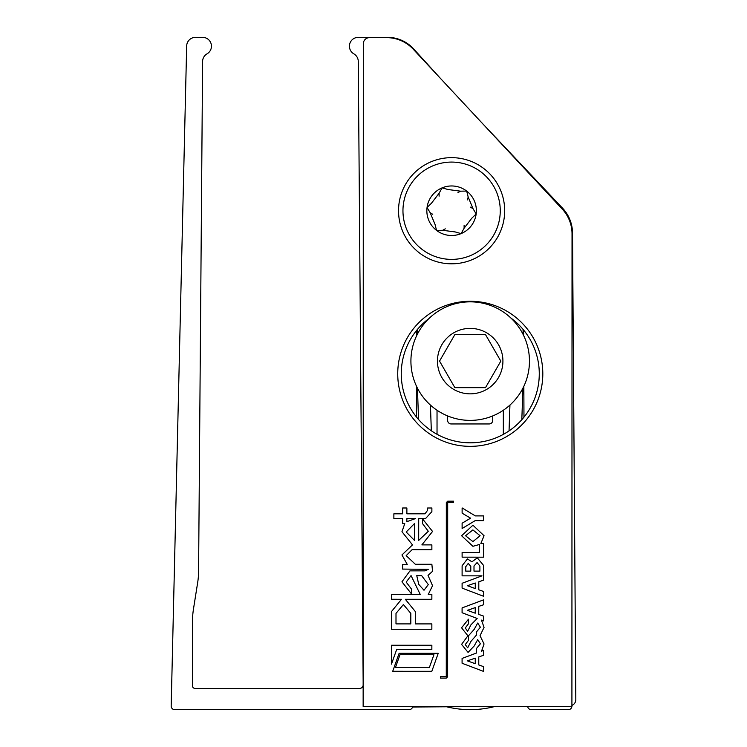 <?xml version="1.0" encoding="UTF-8"?>
<svg xmlns="http://www.w3.org/2000/svg" width="747" height="747" viewBox="0 0 747 747"><rect width="100%" height="100%" fill="white"/><g stroke="black" fill="none" stroke-linecap="round" stroke-linejoin="round"><path stroke-width="1.12" d="M412.671 706.41A3.539 3.539 0 0 1 409.151 709.65L174.723 709.65A3.539 3.539 0 0 1 171.184 706.111L186.666 45.987A8.843 8.843 0 0 1 195.518 37.35L202.586 37.35A8.843 8.843 0 0 1 207.012 53.859A8.843 8.843 0 0 0 202.596 61.45L198.581 571.698A71.114 71.114 0 0 1 197.712 582.268L193.51 608.805A88.463 88.463 0 0 0 192.418 622.643L192.418 685.765A2.652 2.652 0 0 0 195.07 688.417L359.643 688.417A3.539 3.539 0 0 0 363.154 685.307M363.154 681.722L358.28 61.45A8.843 8.843 0 0 0 353.854 53.859A8.843 8.843 0 0 1 358.28 37.35L387.469 37.35A35.38 35.38 0 0 1 413.661 48.938L440.198 78.136M527.699 706.438A3.539 3.539 0 0 0 531.22 709.65L568.374 709.65A3.539 3.539 0 0 0 571.894 706.447M523.619 330.062L523.638 335.524M523.843 386.283L523.964 417.143M416.406 416.938L416.527 386.283M416.723 335.524L416.751 330.267M470.18 301.844A59.265 59.265 0 0 1 529.455 361.118A59.265 59.265 0 0 1 470.18 420.384A59.265 59.265 0 0 1 410.915 361.118A59.265 59.265 0 0 1 470.18 301.844A59.265 59.265 0 0 0 410.915 361.118A59.265 59.265 0 0 0 470.18 420.384M485.503 387.656L500.826 361.118L485.503 334.581L454.858 334.581L439.544 361.118L454.858 387.656L485.503 387.656M447.64 415.93L447.64 420.412A3.539 3.539 0 0 0 451.179 423.951L489.182 423.951A3.539 3.539 0 0 0 492.721 420.412L492.721 415.93M437.032 410.243L437.032 434.278M431.327 430.776L430.431 405.07M417.293 334.376L417.293 329.604M417.442 388.16L418.535 419.478M445.595 706.419A26.537 26.537 0 0 0 449.255 707.39A98.193 98.193 0 0 0 490.947 707.428A26.537 26.537 0 0 0 494.757 706.429L495.401 706.429M521.826 419.665L522.928 388.16M523.077 329.399L523.077 334.367M509.94 405.07L509.043 430.888M503.338 434.371L503.338 410.243M428.909 318.586A68.995 68.995 0 0 0 470.246 442.812A68.995 68.995 0 0 0 510.911 318.054M504.683 210.747A53.074 53.074 0 0 1 451.599 263.812A53.074 53.074 0 0 1 398.534 210.719A53.074 53.074 0 0 1 451.618 157.654A53.074 53.074 0 0 1 504.683 210.747M571.913 706.447L572.034 233.867A36.267 36.267 0 0 0 562.295 209.132L413.212 49.181A36.267 36.267 0 0 0 386.685 37.639L369.504 37.639A6.191 6.191 0 0 0 363.313 43.83L363.145 706.401L571.913 706.447M431.859 645.259L391.465 645.249L391.465 664.13L396.648 649.573L431.85 649.582L431.859 645.259M395.434 667.557L400.009 654.708L433.932 654.717L429.357 667.557L395.434 667.557M431.822 671.31L438.228 653.326L399.122 653.317L392.717 671.292L431.822 671.31M447.714 501.19L446.323 502.582L446.276 676.745L440.385 676.745L440.385 678.108L446.276 678.108L447.649 676.745L447.696 502.563L453.588 502.563L453.588 501.19L447.714 501.19M480.032 635.697L484.056 627.387L481.47 620.103L483.552 620.888L483.552 616.107L478.762 614.426L478.762 606.396L483.561 604.771L483.561 599.869L462.094 607.899L462.085 612.745L477.174 618.469L470.927 624.847L467.669 631.252L465.241 628.003L468.481 623.754L468.481 619.188L461.571 627.788L467.893 635.809L461.581 644.381L468.07 652.402L474.168 645.996L477.716 639.628L480.396 643.802L476.427 648.545L476.418 653.065L462.085 658.424L462.085 663.261L483.542 671.404L483.542 666.623L478.771 664.942L478.771 656.912L483.542 655.287L483.542 650.394L481.544 651.151L484.056 643.979L480.032 635.697M467.37 610.336L475.241 607.628L475.241 613.194L467.37 610.336M467.379 660.852L475.251 658.144L475.251 663.719L467.379 660.852M474.158 629.413L477.707 623.035L480.386 627.219L476.427 631.971L476.427 635.099L470.918 641.43L467.678 647.826L465.241 644.586L468.481 640.347L468.481 635.79L474.158 629.413M483.57 565.432L477.333 557.869L471.899 561.809L467.417 558.887L462.113 565.75L462.104 575.853L481.974 575.844L462.104 583.276L462.104 588.122L483.57 596.274L483.57 591.484L478.79 589.803L478.79 581.773L483.561 580.148L483.57 565.432M474 565.983L477.062 562.584L479.891 566.067L479.891 571.119L474 571.128L474 565.983M467.389 585.713L475.269 583.005L475.269 588.571L467.389 585.713M465.755 566.712L468.229 563.453L470.787 566.338L470.787 571.119L465.755 571.119L465.755 566.712M484.065 535.748L472.916 525.206L461.59 535.758L472.916 546.3L479.574 544.451L479.565 552.453L462.113 552.453L462.113 557.169L483.57 557.178L483.58 543.48L480.853 543.48L484.065 535.748M472.907 529.912L480.106 535.748L472.916 541.584L465.558 535.748L472.907 529.912M475.316 515.897L462.122 507.932L462.122 513.189L470.573 518.175L462.113 523.199L462.113 528.521L475.195 520.622L483.58 520.622L483.58 515.897L475.316 515.897M406.882 518.623L415.36 518.623L406.882 521.667L406.882 518.623M423.997 590.251L418.74 584.369L416.761 575.657L421.682 575.666L428.302 584.602L423.997 590.251M427.639 507.997L427.639 510.201L425.034 513.815L406.882 513.815L406.882 507.988L402.642 507.988L402.642 513.815L393.874 513.815L393.874 518.614L402.642 518.623L402.642 523.6L404.771 523.6L401.961 531.733L412.493 544.89L401.951 554.946L407.264 564.443L402.633 564.564L402.624 569.083L428.302 569.326L425.024 570.857L409.982 570.857L401.942 581.82L411.728 594.21L411.728 589.402L406.191 582.1L411.055 575.601L420.262 594.491L391.484 594.481L391.484 599.281L401.494 599.29L391.475 611.569L391.475 629.263L431.85 629.273L431.85 623.904L415.332 623.904L415.341 611.578L405.332 599.29L431.859 599.29L431.859 594.491L428.255 594.491L432.541 585.676L428.022 575.386L432.541 571.315L431.869 564.284L415.351 564.284L406.191 555.628L412.073 549.689L431.869 549.699L431.869 544.89L421.868 544.89L432.55 531.453L422.606 518.96L422.597 523.703L428.311 531.285L418.693 540.389L418.703 518.623L425.482 518.623L431.878 511.667L431.878 507.997L427.639 507.997M396.003 613.38L403.408 604.556L410.813 613.38L410.813 623.904L395.994 623.894L396.003 613.38M414.454 540.389L406.2 532.013L414.454 523.591L414.454 540.389M464.092 228.246L471.759 218.236L476.166 213.959A24.772 24.772 0 0 1 461.095 233.615L464.092 228.246L464.12 225.286M406.667 229.366A48.658 48.658 0 0 1 432.971 165.787A48.658 48.658 0 0 1 496.55 192.1A48.658 48.658 0 0 1 470.246 255.679A48.658 48.658 0 0 1 406.667 229.366M467.454 199.907L468.182 197.031L466.679 191.073L460.535 191.167L448.032 189.523L442.121 187.852L439.124 193.221L431.458 203.231L427.051 207.507L430.197 212.783L435.034 224.436L436.537 230.393L442.682 230.3L455.184 231.934L461.095 233.615A24.772 24.772 0 0 1 427.051 207.507A24.772 24.772 0 0 1 466.679 191.073A24.772 24.772 0 0 1 476.166 213.959L473.019 208.684L470.47 207.171M468.182 197.031L473.019 208.684M442.682 230.3L445.268 228.843M430.197 212.783L432.746 214.296M439.124 193.221L439.096 196.181M460.535 191.167L457.948 192.623M571.913 705.42A6.321 6.321 0 0 0 575.816 699.537L572.51 232.98A36.575 36.575 0 0 0 562.5 208.105L482.73 123.769M412.568 707.017L446.715 706.774M470.18 393.846A32.728 32.728 0 0 0 502.918 361.118A32.728 32.728 0 0 0 470.18 328.381A32.728 32.728 0 0 0 437.453 361.118A32.728 32.728 0 0 0 470.18 393.846M397.731 373.799A72.534 72.534 0 0 1 470.283 301.274A72.534 72.534 0 0 1 542.808 373.827A72.534 72.534 0 0 1 470.246 446.351A72.534 72.534 0 0 1 397.731 373.799M401.27 373.799A68.995 68.995 0 0 0 470.246 442.812A68.995 68.995 0 0 0 539.269 373.827"/></g></svg>
